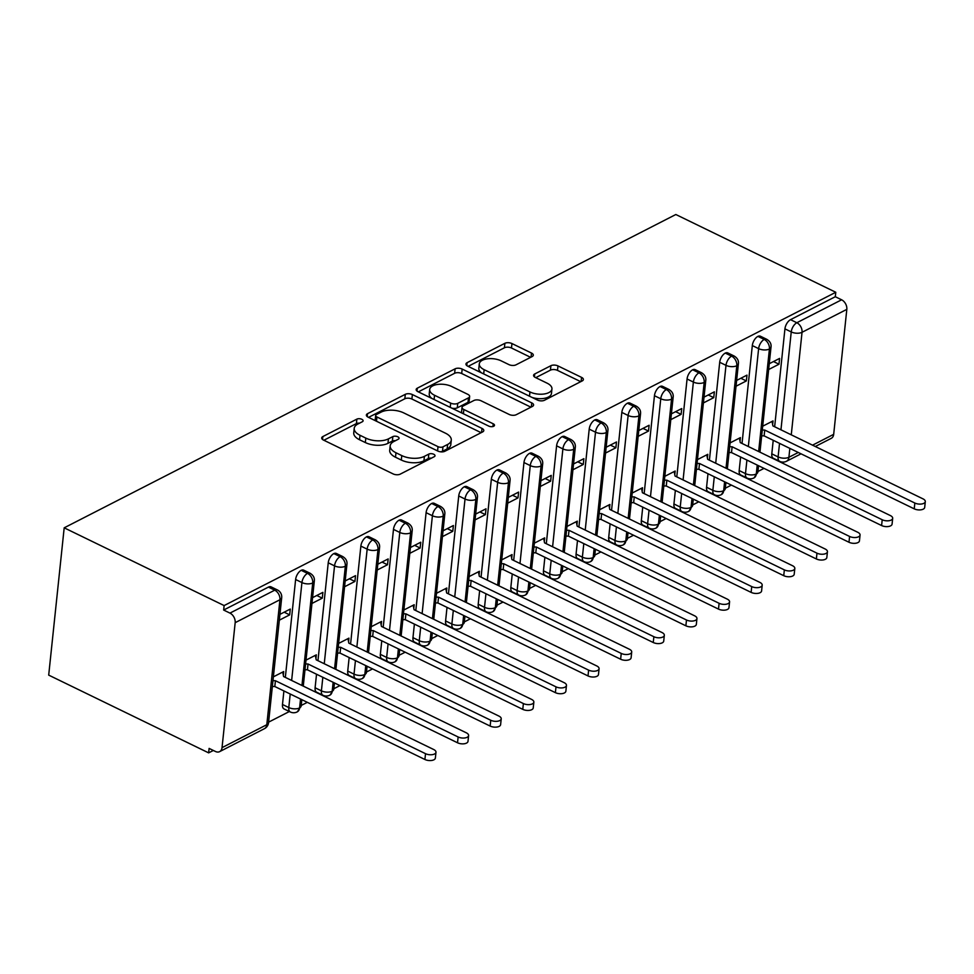 <?xml version="1.0" encoding="UTF-8"?>
<svg xmlns="http://www.w3.org/2000/svg" width="974" height="974" viewBox="0 0 974 974"><rect width="100%" height="100%" fill="white"/><g stroke="black" fill="none" stroke-linecap="round" stroke-linejoin="round"><path stroke-width="1.46" d="M361.829 419.295A3.531 1.717 6 0 0 356.874 419.124L322.857 436.559A5.04 2.447 6 0 0 321.712 437.91A5.04 2.447 6 0 0 323.514 440.078L393.119 473.912A5.04 2.447 6 0 0 400.192 474.155L434.209 456.721A3.531 1.717 6 0 0 435.013 455.783A3.531 1.717 6 0 0 433.747 454.261A3.531 1.717 6 0 0 428.803 454.091L424.396 456.356A16.132 7.841 6 0 1 401.775 455.589L395.98 452.764A16.132 7.841 6 0 1 390.184 445.824A16.132 7.841 6 0 1 393.849 441.502L398.256 439.25A3.531 1.717 6 0 0 399.06 438.3A3.531 1.717 6 0 0 397.782 436.778A3.531 1.717 6 0 0 392.839 436.608L388.431 438.872A16.132 7.841 6 0 1 365.81 438.105L360.015 435.281A16.132 7.841 6 0 1 354.219 428.341A16.132 7.841 6 0 1 357.884 424.019L362.291 421.766A3.531 1.717 6 0 0 363.095 420.817A3.531 1.717 6 0 0 361.829 419.295M359.443 423.215A3.531 1.717 6 0 0 356.411 423.593L323.879 440.248M431.372 458.182A3.531 1.717 6 0 0 428.329 458.559L423.933 460.812L424.396 456.356M395.407 440.698A3.531 1.717 6 0 0 392.364 441.076L387.969 443.328L388.431 438.872M532.145 356.569A5.04 2.447 6 0 0 533.302 355.218A5.04 2.447 6 0 0 531.487 353.051L511.959 343.554A5.04 2.447 6 0 0 504.885 343.311L467.106 362.669A5.04 2.447 6 0 0 465.962 364.02A5.04 2.447 6 0 0 467.764 366.187L537.38 400.022A5.04 2.447 6 0 0 544.442 400.265L582.233 380.907A5.04 2.447 6 0 0 583.377 379.556A5.04 2.447 6 0 0 581.563 377.388L557.968 365.92A5.04 2.447 6 0 0 550.907 365.688L534.738 373.967A5.04 2.447 6 0 0 533.582 375.319A5.04 2.447 6 0 0 535.396 377.486L547.096 383.172A13.49 6.562 6 0 1 551.941 388.967A13.49 6.562 6 0 1 543.93 394.02A13.49 6.562 6 0 1 529.966 391.95L484.139 369.67A13.49 6.562 6 0 1 479.293 363.874A13.49 6.562 6 0 1 487.304 358.822A13.49 6.562 6 0 1 501.269 360.891L508.915 364.605A5.04 2.447 6 0 0 515.976 364.848L532.145 356.569M224.13 605.572L64.187 527.823L675.834 214.511L835.777 292.273L224.13 605.572L223.655 610.041L229.961 613.109L274.729 590.171L268.434 587.103L223.655 610.041M412.379 394.567A5.04 2.447 6 0 0 405.306 394.324L367.527 413.682A5.04 2.447 6 0 0 366.37 415.034A5.04 2.447 6 0 0 368.184 417.201L437.789 451.035A5.04 2.447 6 0 0 444.862 451.279L482.641 431.92A5.04 2.447 6 0 0 483.786 430.569A5.04 2.447 6 0 0 481.984 428.402L412.379 394.567L411.905 399.023A5.04 2.447 6 0 0 404.831 398.78L368.549 417.371M417.31 388.176L455.102 368.817A5.04 2.447 6 0 1 462.163 369.061L531.767 402.895A5.04 2.447 6 0 1 533.582 405.062A5.04 2.447 6 0 1 532.437 406.414L516.269 414.693A5.04 2.447 6 0 1 509.195 414.461L480.973 400.74A5.04 2.447 6 0 0 473.9 400.497L463.174 405.988A5.04 2.447 6 0 0 462.029 407.339A5.04 2.447 6 0 0 463.843 409.506L493.221 423.8A3.531 1.717 6 0 1 494.5 425.309A3.531 1.717 6 0 1 492.394 426.636A3.531 1.717 6 0 1 488.741 426.088L417.98 391.694A5.04 2.447 6 0 1 416.166 389.527A5.04 2.447 6 0 1 417.31 388.176L417.006 391.085M64.187 527.823L48.7 675.116L208.643 752.865L213.343 750.467M235.172 622.678L222.035 747.642L266.803 724.717L279.94 599.74L235.172 622.678A7.707 5.394 -117.1 0 0 229.961 613.109M222.035 747.642A7.707 5.394 -117.1 0 1 219.637 751.636A7.707 5.394 -117.1 0 1 215.424 751.465L209.118 748.409L208.643 752.865M764.018 468.384L757.93 471.501M731.401 485.101L725.313 488.218M698.772 501.805L692.684 504.922M666.155 518.521L660.068 521.638M633.538 535.225L627.451 538.342M600.909 551.941L594.822 555.058M568.292 568.646L562.205 571.762M535.676 585.35L529.588 588.479M503.047 602.066L496.959 605.183M470.43 618.77L464.342 621.899M437.801 635.486L431.726 638.603M405.184 652.19L399.097 655.307M372.567 668.907L366.48 672.023M339.938 685.611L333.851 688.728M307.321 702.327L301.234 705.444M289.375 711.519L268.605 722.148M812.547 445.167L833.683 434.343L846.82 309.367L802.04 332.292L791.265 434.83M835.777 292.273L835.302 296.729L841.609 299.797A7.707 5.394 62.9 0 1 846.82 309.367M833.683 434.343A7.707 5.394 62.9 0 1 831.285 438.324L815.299 446.506M273.365 676.845L283.702 671.561L283.324 675.201M279.331 620.17L289.668 614.874L284.165 612.196M289.668 614.874L290.276 609.067L279.94 614.363M835.302 296.729L790.535 319.667L796.842 322.735L841.609 299.797M780.953 429.814L791.241 331.927L784.934 328.871L774.647 426.746M773.222 440.297L771.798 453.847L778.104 456.903L779.529 443.365M784.934 328.871A7.707 4.018 -64.1 0 1 790.535 319.667M268.434 587.103A7.707 4.018 -64.1 0 1 271.101 586.872L277.395 589.94A7.707 4.018 -64.1 0 0 274.729 590.171A7.707 5.394 -117.1 0 1 279.94 599.74A7.707 3.75 6 0 0 281.693 597.671A7.707 7.707 0 0 0 277.395 589.94M789.841 448.369L788.903 457.269A7.707 3.75 6 0 1 778.104 456.903A7.707 4.018 115.9 0 0 779.626 461.323L773.332 458.267A7.707 4.018 -64.1 0 1 771.798 453.847M748.336 446.518L758.624 348.643L752.318 345.575A7.707 4.018 -64.1 0 1 757.918 336.371A7.707 4.018 -64.1 0 1 760.414 336.225L766.721 339.281A7.707 4.018 -64.1 0 0 764.213 339.439A7.707 5.394 62.9 0 1 769.423 349.009L758.649 451.534M757.224 465.085L756.287 473.985A7.707 3.75 6 0 1 745.487 473.62A7.707 4.018 115.9 0 0 747.009 478.039L740.703 474.971A7.707 4.018 -64.1 0 1 739.181 470.552L745.487 473.62L746.912 460.069M752.318 345.575L742.03 443.45M740.605 457.001L739.181 470.552M772.638 424.554L773.027 420.914L762.691 426.198M768.656 369.511L778.981 364.227L779.59 358.42L769.265 363.716M715.707 463.234L725.995 365.347L719.701 362.291A7.707 4.018 -64.1 0 1 725.289 353.087A7.707 4.018 -64.1 0 1 727.797 352.929L734.104 355.997A7.707 4.018 -64.1 0 0 731.596 356.155A7.707 5.394 62.9 0 1 736.807 365.713L726.02 468.238M724.607 481.789L723.67 490.689A7.707 3.75 6 0 1 712.858 490.324A7.707 4.018 115.9 0 0 714.392 494.743L708.086 491.687A7.707 4.018 -64.1 0 1 706.564 487.256L712.858 490.324L714.283 476.773M719.701 362.291L709.413 460.166M707.988 473.717L706.564 487.256M740.021 441.271L740.41 437.618L730.074 442.914M736.027 386.228L746.364 380.931L746.973 375.136L736.636 380.42M683.091 479.938L693.378 382.064L687.072 378.996A7.707 4.018 -64.1 0 1 692.672 369.791A7.707 4.018 -64.1 0 1 695.168 369.645L701.475 372.701A7.707 4.018 -64.1 0 0 698.979 372.859A7.707 5.394 62.9 0 1 704.178 382.429L693.403 484.955M691.978 498.505L691.041 507.405A7.707 3.75 6 0 1 680.242 507.04A7.707 4.018 115.9 0 0 681.763 511.46L675.469 508.391A7.707 4.018 -64.1 0 1 673.935 503.972L680.242 507.04L681.666 493.489M687.072 378.996L676.784 476.87M675.359 490.421L673.935 503.972M707.404 457.975L707.781 454.322L697.457 459.618M703.411 402.932L713.747 397.648L714.356 391.84L704.019 397.136M650.474 496.655L660.762 398.768L654.455 395.712A7.707 4.018 -64.1 0 1 660.055 386.508A7.707 4.018 -64.1 0 1 662.551 386.349L668.858 389.417A7.707 4.018 -64.1 0 0 666.35 389.563A7.707 5.394 62.9 0 1 671.561 399.133L660.786 501.659M659.361 515.209L658.424 524.109A7.707 3.75 6 0 1 647.625 523.744A7.707 4.018 115.9 0 0 649.147 528.164L642.84 525.108A7.707 4.018 -64.1 0 1 641.318 520.676L647.625 523.744L649.049 510.193M654.455 395.712L644.167 493.587M642.743 507.137L641.318 520.676M674.775 474.691L675.165 471.039L664.828 476.335M670.794 419.648L681.118 414.352L681.727 408.556L671.403 413.84M617.845 513.359L628.133 415.484L621.826 412.416A7.707 4.018 -64.1 0 1 627.426 403.212A7.707 4.018 -64.1 0 1 629.934 403.066L636.229 406.121A7.707 4.018 -64.1 0 0 633.733 406.28A7.707 5.394 62.9 0 1 638.932 415.849L628.157 518.375M626.732 531.926L625.807 540.826A7.707 3.75 6 0 1 614.996 540.46A7.707 4.018 115.9 0 0 616.53 544.88L610.223 541.812A7.707 4.018 -64.1 0 1 608.701 537.392L614.996 540.46L616.42 526.91M621.826 412.416L611.55 510.291M610.126 523.842L608.701 537.392M642.158 491.395L642.536 487.743L632.211 493.039M638.165 436.352L648.501 431.068L649.11 425.261L638.774 430.557M585.228 530.075L595.516 432.188L589.209 429.132A7.707 4.018 -64.1 0 1 594.81 419.928A7.707 4.018 -64.1 0 1 597.306 419.77L603.612 422.838A7.707 4.018 -64.1 0 0 601.116 422.984A7.707 5.394 62.9 0 1 606.315 432.553L595.54 535.079M594.116 548.63L593.178 557.53A7.707 3.75 6 0 1 582.379 557.165A7.707 4.018 115.9 0 0 583.901 561.584L577.594 558.528A7.707 4.018 -64.1 0 1 576.072 554.096L582.379 557.165L583.803 543.614M589.209 429.132L578.921 527.007M577.497 540.558L576.072 554.096M609.541 508.111L609.919 504.459L599.582 509.755M605.548 453.068L615.872 447.772L616.493 441.965L606.157 447.261M552.599 546.779L562.887 448.904L556.592 445.836A7.707 4.018 -64.1 0 1 562.181 436.632A7.707 4.018 -64.1 0 1 564.689 436.486L570.995 439.542A7.707 4.018 -64.1 0 0 568.487 439.7A7.707 5.394 62.9 0 1 573.698 449.27L562.923 551.795M561.499 565.346L560.561 574.246A7.707 3.75 6 0 1 549.762 573.881A7.707 4.018 115.9 0 0 551.284 578.3L544.977 575.232A7.707 4.018 -64.1 0 1 543.455 570.813L549.762 573.881L551.187 560.33M556.592 445.836L546.304 543.711M544.88 557.262L543.455 570.813M576.912 524.816L577.302 521.163L566.965 526.459M572.919 469.772L583.256 464.488L583.864 458.681L573.54 463.977M519.982 563.483L530.27 465.609L523.963 462.54A7.707 4.018 -64.1 0 1 529.564 453.348A7.707 4.018 -64.1 0 1 532.072 453.19L538.366 456.258A7.707 4.018 -64.1 0 0 535.87 456.404A7.707 5.394 62.9 0 1 541.069 465.974L530.294 568.499M528.87 582.05L527.932 590.95A7.707 3.75 6 0 1 517.133 590.585A7.707 4.018 115.9 0 0 518.655 595.004L512.361 591.948A7.707 4.018 -64.1 0 1 510.826 587.517L517.133 590.585L518.558 577.034M523.963 462.54L513.675 560.427M512.251 573.978L510.826 587.517M544.296 541.532L544.673 537.879L534.349 543.175M540.302 486.489L550.639 481.193L551.247 475.385L540.911 480.681M487.365 580.2L497.653 482.325L491.346 479.257A7.707 4.018 -64.1 0 1 496.947 470.052A7.707 4.018 -64.1 0 1 499.443 469.894L505.749 472.962A7.707 4.018 -64.1 0 0 503.241 473.121A7.707 5.394 62.9 0 1 508.452 482.69L497.677 585.216M496.253 598.767L495.316 607.666A7.707 3.75 6 0 1 484.516 607.289A7.707 4.018 115.9 0 0 486.038 611.721L479.732 608.653A7.707 4.018 -64.1 0 1 478.21 604.233L484.516 607.289L485.941 593.75M491.346 479.257L481.059 577.132M479.634 590.682L478.21 604.233M511.667 558.236L512.056 554.583L501.72 559.88M507.685 503.193L518.01 497.897L518.618 492.101L508.294 497.397M454.736 596.904L465.024 499.029L458.73 495.961A7.707 4.018 -64.1 0 1 464.318 486.769A7.707 4.018 -64.1 0 1 466.826 486.61L473.133 489.678A7.707 4.018 -64.1 0 0 470.625 489.825A7.707 5.394 62.9 0 1 475.836 499.394L465.061 601.92M463.636 615.471L462.699 624.371A7.707 3.75 6 0 1 451.887 624.005A7.707 4.018 115.9 0 0 453.421 628.425L447.115 625.369A7.707 4.018 -64.1 0 1 445.593 620.937L451.887 624.005L453.312 610.454M458.73 495.961L448.442 593.848M447.017 607.399L445.593 620.937M479.05 574.952L479.439 571.3L469.103 576.584M475.056 519.909L485.393 514.613L486.002 508.805L475.665 514.102M422.119 613.62L432.407 515.745L426.101 512.677A7.707 4.018 -64.1 0 1 431.701 503.473A7.707 4.018 -64.1 0 1 434.197 503.315L440.504 506.383A7.707 4.018 -64.1 0 0 438.008 506.541A7.707 5.394 62.9 0 1 443.207 516.11L432.432 618.636M431.007 632.187L430.07 641.075A7.707 3.75 6 0 1 419.27 640.709A7.707 4.018 115.9 0 0 420.792 645.141L414.498 642.073A7.707 4.018 -64.1 0 1 412.964 637.653L419.27 640.709L420.695 627.171M426.101 512.677L415.813 610.552M414.388 624.103L412.964 637.653M446.433 591.656L446.81 588.004L436.486 593.3M442.44 536.613L452.776 531.317L453.385 525.522L443.048 530.818M389.503 630.324L399.79 532.449L393.484 529.381A7.707 4.018 -64.1 0 1 399.084 520.189A7.707 4.018 -64.1 0 1 401.58 520.031L407.887 523.099A7.707 4.018 -64.1 0 0 405.379 523.245A7.707 5.394 62.9 0 1 410.59 532.815L399.815 635.34M398.39 648.891L397.453 657.791A7.707 3.75 6 0 1 386.654 657.426A7.707 4.018 115.9 0 0 388.176 661.845L381.869 658.777A7.707 4.018 -64.1 0 1 380.347 654.358L386.654 657.426L388.078 643.875M393.484 529.381L383.196 627.268M381.771 640.807L380.347 654.358M413.804 608.373L414.193 604.72L403.857 610.004M409.823 553.329L420.147 548.033L420.756 542.226L410.431 547.522M356.874 647.04L367.161 549.153L360.867 546.097A7.707 4.018 -64.1 0 1 366.455 536.893A7.707 4.018 -64.1 0 1 368.963 536.735L375.258 539.803A7.707 4.018 -64.1 0 0 372.762 539.961A7.707 5.394 62.9 0 1 377.973 549.531L367.186 652.056M365.761 665.595L364.836 674.495A7.707 3.75 6 0 1 354.025 674.13A7.707 4.018 115.9 0 0 355.559 678.561L349.252 675.493A7.707 4.018 -64.1 0 1 347.73 671.074L354.025 674.13L355.449 660.591M360.867 546.097L350.579 643.972M349.155 657.523L347.73 671.074M381.187 625.077L381.577 621.424L371.24 626.72M377.194 570.034L387.53 564.737L388.139 558.942L377.802 564.226M324.257 663.744L334.545 565.87L328.238 562.802A7.707 4.018 -64.1 0 1 333.839 553.597A7.707 4.018 -64.1 0 1 336.334 553.451L342.641 556.519A7.707 4.018 -64.1 0 0 340.145 556.665A7.707 5.394 62.9 0 1 345.344 566.235L334.569 668.761M333.145 682.311L332.207 691.211A7.707 3.75 6 0 1 321.408 690.846A7.707 4.018 115.9 0 0 322.93 695.266L316.635 692.197A7.707 4.018 -64.1 0 1 315.101 687.778L321.408 690.846L322.832 677.295M328.238 562.802L317.95 660.689M316.526 674.227L315.101 687.778M348.57 641.793L348.948 638.14L338.623 643.424M344.577 586.75L354.913 581.454L355.522 575.646L345.186 580.942M291.64 680.461L301.928 582.574L295.621 579.518A7.707 4.018 -64.1 0 1 301.222 570.314A7.707 4.018 -64.1 0 1 303.718 570.155L310.024 573.223A7.707 4.018 -64.1 0 0 307.516 573.382A7.707 5.394 62.9 0 1 312.727 582.951L301.952 685.477M300.528 699.015L299.59 707.915A7.707 3.75 6 0 1 288.791 707.55A7.707 4.018 115.9 0 0 290.313 711.982L284.006 708.914A7.707 4.018 -64.1 0 1 282.484 704.494L288.791 707.55L290.215 694.012M295.621 579.518L285.333 677.393M283.909 690.943L282.484 704.494M315.941 658.497L316.331 654.845L305.994 660.141M311.948 603.454L322.284 598.158L322.893 592.362L312.569 597.646M301.843 699.661L301.185 705.943A7.707 3.75 6 0 1 299.59 707.915A7.707 5.394 62.9 0 1 297.35 711.824A7.707 5.394 62.9 0 1 297.192 711.909A7.707 7.707 0 0 1 290.313 711.982M301.222 570.314L307.516 573.382A7.707 4.018 -64.1 0 0 301.928 582.574A7.707 3.75 6 0 0 312.727 582.951A7.707 3.75 6 0 0 314.322 580.967L303.267 686.11M322.284 598.158L316.781 595.491M354.913 581.454L349.41 578.775M387.53 564.737L382.027 562.071M420.147 548.033L414.656 545.355M452.776 531.317L447.273 528.651M485.393 514.613L479.89 511.934M518.01 497.897L512.519 495.23M550.639 481.193L545.136 478.514M583.256 464.488L577.752 461.81M615.872 447.772L610.381 445.094M648.501 431.068L642.998 428.39M681.118 414.352L675.627 411.685M713.747 397.648L708.244 394.969M746.364 380.931L740.861 378.265M778.981 364.227L773.49 361.549M334.459 682.957L333.802 689.227A7.707 3.75 6 0 1 332.207 691.211A7.707 5.394 62.9 0 1 329.967 695.107A7.707 5.394 62.9 0 1 329.809 695.192A7.707 7.707 0 0 1 322.93 695.266M333.839 553.597L340.145 556.665A7.707 4.018 -64.1 0 0 334.545 565.87A7.707 3.75 6 0 0 345.344 566.235A7.707 3.75 6 0 0 346.939 564.25L335.884 669.406M367.088 666.24L366.431 672.523A7.707 3.75 6 0 1 364.836 674.495A7.707 5.394 62.9 0 1 362.596 678.403A7.707 5.394 62.9 0 1 362.438 678.488A7.707 7.707 0 0 1 355.559 678.561M366.455 536.893L372.762 539.961A7.707 4.018 -64.1 0 0 367.161 549.153A7.707 3.75 6 0 0 377.973 549.531A7.707 3.75 6 0 0 379.556 547.546L368.513 652.69M399.705 649.536L399.048 655.806A7.707 3.75 6 0 1 397.453 657.791A7.707 5.394 62.9 0 1 395.213 661.687A7.707 5.394 62.9 0 1 395.054 661.772A7.707 7.707 0 0 1 388.176 661.845M399.084 520.189L405.379 523.245A7.707 4.018 -64.1 0 0 399.79 532.449A7.707 3.75 6 0 0 410.59 532.815A7.707 3.75 6 0 0 412.185 530.83L401.13 635.985M432.322 632.82L431.665 639.102A7.707 3.75 6 0 1 430.07 641.075A7.707 5.394 62.9 0 1 427.829 644.983A7.707 5.394 62.9 0 1 427.683 645.068A7.707 7.707 0 0 1 420.792 645.141M431.701 503.473L438.008 506.541A7.707 4.018 -64.1 0 0 432.407 515.745A7.707 3.75 6 0 0 443.207 516.11A7.707 3.75 6 0 0 444.801 514.126L433.747 619.269M464.951 616.116L464.294 622.386A7.707 3.75 6 0 1 462.699 624.371A7.707 5.394 62.9 0 1 460.459 628.267A7.707 5.394 62.9 0 1 460.3 628.352A7.707 7.707 0 0 1 453.421 628.425M464.318 486.769L470.625 489.825A7.707 4.018 -64.1 0 0 465.024 499.029A7.707 3.75 6 0 0 475.836 499.394A7.707 3.75 6 0 0 477.418 497.41L466.376 602.565M497.568 599.4L496.91 605.682A7.707 3.75 6 0 1 495.316 607.666A7.707 5.394 62.9 0 1 493.075 611.562A7.707 5.394 62.9 0 1 492.917 611.648A7.707 7.707 0 0 1 486.038 611.721M496.947 470.052L503.241 473.121A7.707 4.018 -64.1 0 0 497.653 482.325A7.707 3.75 6 0 0 508.452 482.69A7.707 3.75 6 0 0 510.047 480.706L498.992 585.849M530.197 582.696L529.527 588.966A7.707 3.75 6 0 1 527.932 590.95A7.707 5.394 62.9 0 1 525.692 594.846A7.707 5.394 62.9 0 1 525.546 594.931A7.707 7.707 0 0 1 518.655 595.004M529.564 453.348L535.87 456.404A7.707 4.018 -64.1 0 0 530.27 465.609A7.707 3.75 6 0 0 541.069 465.974A7.707 3.75 6 0 0 542.664 463.989L531.609 569.145M562.814 565.979L562.156 572.262A7.707 3.75 6 0 1 560.561 574.246A7.707 5.394 62.9 0 1 558.321 578.142A7.707 5.394 62.9 0 1 558.163 578.227A7.707 7.707 0 0 1 551.284 578.3M562.181 436.632L568.487 439.7A7.707 4.018 -64.1 0 0 562.887 448.904A7.707 3.75 6 0 0 573.698 449.27A7.707 3.75 6 0 0 575.293 447.285L564.238 552.428M595.431 549.275L594.773 555.545A7.707 3.75 6 0 1 593.178 557.53A7.707 5.394 62.9 0 1 590.938 561.426A7.707 5.394 62.9 0 1 590.78 561.511A7.707 7.707 0 0 1 583.901 561.584M594.81 419.928L601.116 422.984A7.707 4.018 -64.1 0 0 595.516 432.188A7.707 3.75 6 0 0 606.315 432.553A7.707 3.75 6 0 0 607.91 430.569L596.855 535.724M628.06 532.559L627.39 538.841A7.707 3.75 6 0 1 625.807 540.826A7.707 5.394 62.9 0 1 623.555 544.722A7.707 5.394 62.9 0 1 623.409 544.807A7.707 7.707 0 0 1 616.53 544.88M627.426 403.212L633.733 406.28A7.707 4.018 -64.1 0 0 628.133 415.484A7.707 3.75 6 0 0 638.932 415.849A7.707 3.75 6 0 0 640.527 413.865L629.484 519.008M660.676 515.855L660.019 522.125A7.707 3.75 6 0 1 658.424 524.109A7.707 5.394 62.9 0 1 656.184 528.018A7.707 5.394 62.9 0 1 656.026 528.091A7.707 7.707 0 0 1 649.147 528.164M660.055 386.508L666.35 389.563A7.707 4.018 -64.1 0 0 660.762 398.768A7.707 3.75 6 0 0 671.561 399.133A7.707 3.75 6 0 0 673.156 397.161L662.101 502.304M693.293 499.138L692.636 505.421A7.707 3.75 6 0 1 691.041 507.405A7.707 5.394 62.9 0 1 688.801 511.301A7.707 5.394 62.9 0 1 688.642 511.387A7.707 7.707 0 0 1 681.763 511.46M692.672 369.791L698.979 372.859A7.707 4.018 -64.1 0 0 693.378 382.064A7.707 3.75 6 0 0 704.178 382.429A7.707 3.75 6 0 0 705.773 380.444L694.718 485.6M725.922 482.434L725.265 488.704A7.707 3.75 6 0 1 723.67 490.689A7.707 5.394 62.9 0 1 721.43 494.597A7.707 5.394 62.9 0 1 721.271 494.682A7.707 7.707 0 0 1 714.392 494.743M725.289 353.087L731.596 356.155A7.707 4.018 -64.1 0 0 725.995 365.347A7.707 3.75 6 0 0 736.807 365.713A7.707 3.75 6 0 0 738.389 363.74L727.347 468.884M758.539 465.718L757.882 472A7.707 3.75 6 0 1 756.287 473.985A7.707 5.394 62.9 0 1 754.046 477.881A7.707 5.394 62.9 0 1 753.888 477.966A7.707 7.707 0 0 1 747.009 478.039M757.918 336.371L764.213 339.439A7.707 4.018 -64.1 0 0 758.624 348.643A7.707 3.75 6 0 0 769.423 349.009A7.707 3.75 6 0 0 771.018 347.024L759.964 452.179M354.219 428.341L353.745 432.809A16.132 7.841 6 0 0 359.54 439.749L360.015 435.281M387.969 443.328A16.132 7.841 6 0 1 365.347 442.561L359.54 439.749M390.184 445.824L389.71 450.292A16.132 7.841 6 0 0 395.505 457.232L395.98 452.764M423.933 460.812A16.132 7.841 6 0 1 401.312 460.045L395.505 457.232M481.144 432.687L411.905 399.023M376.463 414.498A3.531 1.717 6 0 0 375.66 415.448A3.531 1.717 6 0 0 376.926 416.969L438.02 446.664A3.531 1.717 6 0 0 442.975 446.835L447.614 444.461A16.132 7.841 6 0 0 451.279 440.126A16.132 7.841 6 0 0 445.483 433.199L403.723 412.891A16.132 7.841 6 0 0 381.102 412.124L376.463 414.498M375.66 415.448L375.185 419.916A3.531 1.717 6 0 0 375.514 420.756M439.956 451.717A3.531 1.717 6 0 0 442.5 451.303L442.975 446.835M451.279 440.126L450.816 444.594A16.132 7.841 6 0 1 447.139 448.917L442.5 451.303M418.345 391.865L454.627 373.286L455.102 368.817M530.94 407.181L461.7 373.517A5.04 2.447 6 0 0 454.627 373.286M462.029 407.339L461.554 411.807A5.04 2.447 6 0 0 462.187 413.183M451.68 386.495A13.49 6.562 6 0 0 437.703 384.426A13.49 6.562 6 0 0 429.692 389.478A13.49 6.562 6 0 0 434.55 395.274L450.694 403.114A5.04 2.447 6 0 0 457.756 403.358L468.482 397.867A5.04 2.447 6 0 0 469.638 396.515A5.04 2.447 6 0 0 467.824 394.348L451.68 386.495M429.692 389.478L429.23 393.934A13.49 6.562 6 0 0 431.981 398.5M451.839 408.155A5.04 2.447 6 0 0 457.293 407.826L457.756 403.358M469.638 396.515L469.164 400.971A5.04 2.447 6 0 1 468.019 402.323L457.293 407.826M479.293 363.874L478.831 368.342A13.49 6.562 6 0 0 481.582 372.896M532.023 397.429A13.49 6.562 6 0 0 551.479 393.435L551.941 388.967M580.735 381.674L557.505 370.388A5.04 2.447 6 0 0 550.432 370.144L535.761 377.656M530.647 357.336L511.484 348.01A5.04 2.447 6 0 0 504.422 347.779L468.129 366.358M435.975 752.269L435.366 758.064A6.416 3.117 -174 0 1 431.555 760.475A6.416 3.117 -174 0 1 424.908 759.489L425.516 753.681A6.416 3.117 6 0 0 432.164 754.667A6.416 3.117 6 0 0 435.975 752.269A6.416 3.117 6 0 0 433.673 749.505L283.58 676.54L282.728 672.06M272.976 680.631L275.423 680.716L425.516 753.681M272.367 686.439L274.814 686.524L424.908 759.489M274.814 686.524L275.423 680.716M468.604 735.553L467.995 741.36A6.416 3.117 -174 0 1 464.184 743.771A6.416 3.117 -174 0 1 457.524 742.772L458.133 736.977A6.416 3.117 6 0 0 464.793 737.963A6.416 3.117 6 0 0 468.604 735.553A6.416 3.117 6 0 0 466.29 732.801L316.197 659.824L315.345 655.344M305.593 663.927L308.04 664.012L458.133 736.977M304.984 669.722L307.431 669.808L457.524 742.772M307.431 669.808L308.04 664.012M501.22 718.849L500.612 724.644A6.416 3.117 -174 0 1 496.801 727.054A6.416 3.117 -174 0 1 490.153 726.068L490.762 720.261A6.416 3.117 6 0 0 497.41 721.247A6.416 3.117 6 0 0 501.22 718.849A6.416 3.117 6 0 0 498.919 716.085L348.814 643.12L347.974 638.64M338.222 647.211L340.656 647.296L490.762 720.261M337.613 653.018L340.048 653.104L490.153 726.068M340.048 653.104L340.656 647.296M533.849 702.132L533.228 707.94A6.416 3.117 -174 0 1 529.418 710.35A6.416 3.117 -174 0 1 522.77 709.352L523.379 703.557A6.416 3.117 6 0 0 530.026 704.543A6.416 3.117 6 0 0 533.849 702.132A6.416 3.117 6 0 0 531.536 699.381L381.443 626.416L380.591 621.923M370.838 630.507L373.286 630.592L523.379 703.557M370.23 636.302L372.677 636.387L522.77 709.352M372.677 636.387L373.286 630.592M566.466 685.428L565.857 691.236A6.416 3.117 -174 0 1 562.047 693.634A6.416 3.117 -174 0 1 555.387 692.648L556.008 686.84A6.416 3.117 6 0 0 562.655 687.839A6.416 3.117 6 0 0 566.466 685.428A6.416 3.117 6 0 0 564.153 682.664L414.06 609.7L413.219 605.219M403.467 613.79L405.902 613.876L556.008 686.84M402.846 619.598L405.294 619.683L555.387 692.648M405.294 619.683L405.902 613.876M599.083 668.712L598.474 674.519A6.416 3.117 -174 0 1 594.664 676.93A6.416 3.117 -174 0 1 588.016 675.932L588.625 670.136A6.416 3.117 6 0 0 595.272 671.123A6.416 3.117 6 0 0 599.083 668.712A6.416 3.117 6 0 0 596.782 665.96L446.676 592.996L445.836 588.503M436.084 597.086L438.531 597.172L588.625 670.136M435.475 602.894L437.923 602.967L588.016 675.932M437.923 602.967L438.531 597.172M631.712 652.008L631.103 657.815A6.416 3.117 -174 0 1 627.28 660.214A6.416 3.117 -174 0 1 620.633 659.228L621.242 653.42A6.416 3.117 6 0 0 627.901 654.418A6.416 3.117 6 0 0 631.712 652.008A6.416 3.117 6 0 0 629.399 649.244L479.305 576.279L478.453 571.799M468.701 580.37L471.148 580.455L621.242 653.42M468.092 586.178L470.539 586.263L620.633 659.228M470.539 586.263L471.148 580.455M664.329 635.304L663.72 641.099A6.416 3.117 -174 0 1 659.909 643.51A6.416 3.117 -174 0 1 653.262 642.523L653.871 636.716A6.416 3.117 6 0 0 660.518 637.702A6.416 3.117 6 0 0 664.329 635.304A6.416 3.117 6 0 0 662.028 632.54L511.922 559.575L511.082 555.083M501.33 563.666L503.765 563.751L653.871 636.716M500.721 569.473L503.156 569.547L653.262 642.523M503.156 569.547L503.765 563.751M696.946 618.587L696.337 624.395A6.416 3.117 -174 0 1 692.526 626.793A6.416 3.117 -174 0 1 685.879 625.807L686.487 620A6.416 3.117 6 0 0 693.135 620.998A6.416 3.117 6 0 0 696.946 618.587A6.416 3.117 6 0 0 694.645 615.824L544.551 542.859L543.699 538.379M533.947 546.962L536.394 547.035L686.487 620M533.338 552.757L535.785 552.842L685.879 625.807M535.785 552.842L536.394 547.035M729.575 601.883L728.966 607.679A6.416 3.117 -174 0 1 725.155 610.089A6.416 3.117 -174 0 1 718.495 609.103L719.104 603.296A6.416 3.117 6 0 0 725.764 604.282A6.416 3.117 6 0 0 729.575 601.883A6.416 3.117 6 0 0 727.261 599.12L577.168 526.155L576.316 521.674M566.564 530.246L569.011 530.331L719.104 603.296M565.955 536.053L568.402 536.126L718.495 609.103M568.402 536.126L569.011 530.331M762.192 585.167L761.583 590.975A6.416 3.117 -174 0 1 757.772 593.373A6.416 3.117 -174 0 1 751.124 592.387L751.733 586.591A6.416 3.117 6 0 0 758.381 587.578A6.416 3.117 6 0 0 762.192 585.167A6.416 3.117 6 0 0 759.89 582.403L609.785 509.439L608.945 504.958M599.193 513.542L601.628 513.615L751.733 586.591M598.584 519.337L601.019 519.422L751.124 592.387M601.019 519.422L601.628 513.615M794.821 568.463L794.2 574.258A6.416 3.117 -174 0 1 790.389 576.669A6.416 3.117 -174 0 1 783.741 575.683L784.35 569.875A6.416 3.117 6 0 0 790.998 570.861A6.416 3.117 6 0 0 794.821 568.463A6.416 3.117 6 0 0 792.507 565.699L642.414 492.734L641.562 488.254M631.809 496.825L634.257 496.91L784.35 569.875M631.201 502.633L633.648 502.706L783.741 575.683M633.648 502.706L634.257 496.91M827.437 551.747L826.829 557.554A6.416 3.117 -174 0 1 823.018 559.953A6.416 3.117 -174 0 1 816.358 558.966L816.979 553.171A6.416 3.117 6 0 0 823.627 554.157A6.416 3.117 6 0 0 827.437 551.747A6.416 3.117 6 0 0 825.124 548.983L675.031 476.018L674.178 471.538M664.426 480.121L666.873 480.194L816.979 553.171M663.818 485.916L666.265 486.002L816.358 558.966M666.265 486.002L666.873 480.194M860.054 535.043L859.445 540.838A6.416 3.117 -174 0 1 855.635 543.249A6.416 3.117 -174 0 1 848.987 542.262L849.596 536.455A6.416 3.117 6 0 0 856.243 537.441A6.416 3.117 6 0 0 860.054 535.043A6.416 3.117 6 0 0 857.753 532.279L707.648 459.314L706.807 454.834M697.055 463.405L699.502 463.49L849.596 536.455M696.447 469.212L698.882 469.298L848.987 542.262M698.882 469.298L699.502 463.49M892.683 518.326L892.074 524.134A6.416 3.117 -174 0 1 888.251 526.532A6.416 3.117 -174 0 1 881.604 525.546L882.213 519.751A6.416 3.117 6 0 0 888.86 520.737A6.416 3.117 6 0 0 892.683 518.326A6.416 3.117 6 0 0 890.37 515.575L740.277 442.598L739.424 438.117M729.672 446.701L732.119 446.774L882.213 519.751M729.063 452.496L731.511 452.581L881.604 525.546M731.511 452.581L732.119 446.774M925.3 501.622L924.691 507.417A6.416 3.117 -174 0 1 920.88 509.828A6.416 3.117 -174 0 1 914.233 508.842L914.842 503.034A6.416 3.117 6 0 0 921.489 504.021A6.416 3.117 6 0 0 925.3 501.622A6.416 3.117 6 0 0 922.987 498.858L772.893 425.894L772.053 421.413M762.301 429.984L764.736 430.07L914.842 503.034M761.692 435.792L764.127 435.877L914.233 508.842M764.127 435.877L764.736 430.07M356.411 423.593L356.874 419.124M428.329 458.559L428.803 454.091M392.364 441.076L392.839 436.608M219.637 751.636L264.404 728.698A7.707 5.394 -117.1 0 0 266.803 724.717A7.707 3.75 6 0 0 268.556 722.647L281.693 597.671M779.626 461.323A7.707 7.707 0 0 0 786.517 461.262A7.707 5.394 62.9 0 0 788.903 457.269L798.278 452.472M796.842 322.735A7.707 5.394 62.9 0 1 802.04 332.292A7.707 3.75 6 0 1 791.241 331.927A7.707 4.018 -64.1 0 1 796.842 322.735M365.347 442.561L365.81 438.105M401.312 460.045L401.775 455.589M322.552 439.469L322.857 436.559M481.546 432.48L481.984 428.402M367.21 416.592L367.527 413.682M404.831 398.78L405.306 394.324M376.475 421.231L376.926 416.969M437.57 450.925L438.02 446.664M447.139 448.917L447.614 444.461M461.7 373.517L462.163 369.061M531.341 406.974L531.767 402.895M463.393 413.767L463.843 409.506M492.941 426.539L493.221 423.8M434.1 399.523L434.55 395.274M450.244 407.376L450.694 403.114M468.019 402.323L468.482 397.867M483.701 373.931L484.139 369.67M529.515 396.211L529.966 391.95M534.434 376.877L534.738 373.967M550.432 370.144L550.907 365.688M557.505 370.388L557.968 365.92M581.137 381.467L581.563 377.388M466.802 365.579L467.106 362.669M504.422 347.779L504.885 343.311M511.484 348.01L511.959 343.554M531.061 357.129L531.487 353.051M786.517 461.262L801.042 453.811M264.404 728.698A7.707 7.707 0 0 0 268.556 722.647M301.185 705.943L297.35 711.824M314.322 580.967C314.724 577.777 313.299 575.196 310.024 573.223M333.802 689.227L329.967 695.107M346.939 564.25C347.353 561.061 345.916 558.479 342.641 556.519M366.431 672.523L362.596 678.403M379.556 547.546C379.97 544.356 378.545 541.775 375.258 539.803M399.048 655.806L395.213 661.687M412.185 530.83C412.599 527.64 411.162 525.059 407.887 523.099M431.665 639.102L427.829 644.983M444.801 514.126C445.215 510.936 443.779 508.355 440.504 506.383M464.294 622.386L460.459 628.267M477.418 497.41C477.832 494.22 476.408 491.651 473.133 489.678M496.91 605.682L493.075 611.562M510.047 480.706C510.461 477.516 509.025 474.935 505.749 472.962M529.527 588.966L525.692 594.846M542.664 463.989C543.078 460.799 541.641 458.23 538.366 456.258M562.156 572.262L558.321 578.142M575.293 447.285C575.695 444.095 574.27 441.514 570.995 439.542M594.773 555.545L590.938 561.426M607.91 430.569C608.324 427.391 606.887 424.81 603.612 422.838M627.39 538.841L623.555 544.722M640.527 413.865C640.941 410.675 639.516 408.094 636.229 406.121M660.019 522.125L656.184 528.018M673.156 397.161C673.57 393.971 672.133 391.39 668.858 389.417M692.636 505.421L688.801 511.301M705.773 380.444C706.187 377.255 704.75 374.673 701.475 372.701M725.265 488.704L721.43 494.597M738.389 363.74C738.803 360.55 737.379 357.969 734.104 355.997M757.882 472L754.046 477.881M771.018 347.024C771.432 343.834 769.996 341.253 766.721 339.281"/></g></svg>
